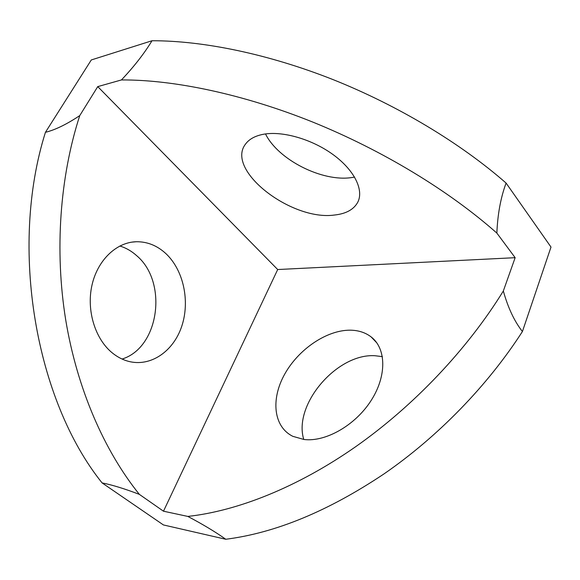 <?xml version="1.0" encoding="UTF-8"?>
<svg xmlns="http://www.w3.org/2000/svg" width="580" height="580" viewBox="0 0 580 580"><rect width="100%" height="100%" fill="white"/><g stroke="black" fill="none" stroke-linecap="round" stroke-linejoin="round"><path stroke-width="0.87" d="M265.51 133.944C278.139 159.746 322.11 182.018 351.465 177.596L354.583 177.088M334.37 215.042C291.312 221.103 224.808 169.882 245.702 143.854C249.291 139.077 255.127 135.901 263.197 134.313C282.163 130.66 311.815 139.077 333.05 154.584C354.344 170.071 364.022 189.943 357.824 202.123C353.836 209.525 346.013 213.832 334.37 215.042M122.083 359.042C159.369 347.601 168.048 281.931 136.677 255.679C131.609 251.111 125.998 247.885 119.835 245.993M112.636 353.184C95.294 339.43 86.297 310.72 91.915 285.447C97.462 260.144 116.464 242.194 136.307 241.737C147.262 241.613 157.093 245.543 165.793 253.525C183.548 270.048 190.189 301.208 181.728 326.315C173.398 351.465 150.459 367.387 128.1 361.238C122.619 359.716 117.465 357.026 112.636 353.184M382.401 356.635L375.021 355.736C337.067 353.169 292.973 404.572 303.768 439.466M303.985 439.488L292.893 436.356C273.31 426.837 270.73 399.025 284.686 374.173C298.504 349.254 326.692 329.998 350.226 330.18C358.396 330.274 365.356 332.521 371.12 336.907C386.244 348.406 387.034 375.84 371.062 400.606C355.228 425.408 325.561 442.214 303.985 439.488M91.299 59.95L152.011 40.738C203.406 40.672 268.518 54.027 333.377 79.728C398.308 105.698 460.505 143.166 506.086 183.062L551 247.065L522.421 331.528C487.49 385.83 437.661 436.936 383.916 473.969C328.193 511.19 275.478 532.955 225.772 539.262L163.422 524.943L102.087 482.908C35.793 400.461 8.91 248.066 45.436 132.305L91.299 59.95M506.086 183.062C500.7 197.642 497.625 214.317 496.864 233.095L515.149 257.687L503.331 291C508.058 307.871 514.416 321.378 522.421 331.528M152.011 40.738C144.188 53.606 133.994 66.671 121.438 79.939C173.899 79.641 243.31 94.17 312.787 122.083C382.771 150.466 449.072 190.762 496.864 233.095M45.436 132.305C55.1 129.963 66.54 124.395 79.75 115.609L97.744 86.616L121.438 79.939M102.087 482.908C112.063 484.865 124.482 488.693 139.359 494.37C104.248 450.827 77.053 388.68 65.67 319.667C54.534 250.611 59.856 176.958 79.75 115.609M225.772 539.262C215.513 531.969 202.855 524.356 187.804 516.417L163.487 511.205L139.359 494.37M503.331 291C467.132 349.689 413.627 406.007 355.525 446.803C297.41 487.374 237.416 511.009 187.804 516.417M515.149 257.687L277.697 269.533L97.744 86.616M163.487 511.205L277.697 269.533M136.307 241.737L131.769 242.143M357.824 202.123L358.396 200.847M371.12 336.907L376.855 342.918"/></g></svg>

